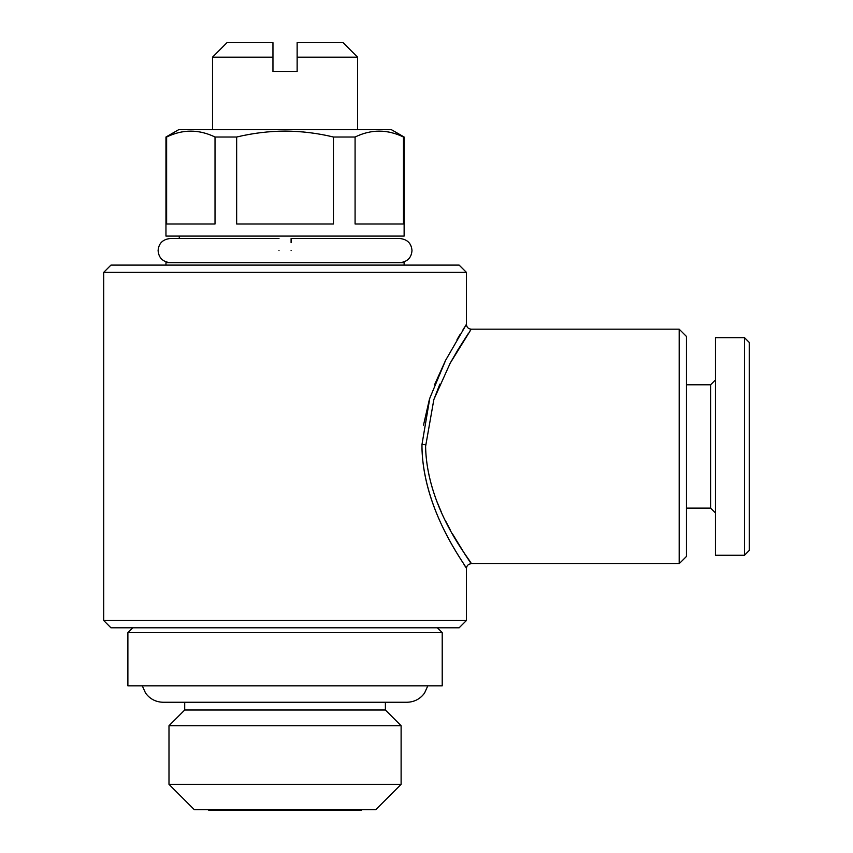 <?xml version="1.0" encoding="UTF-8"?>
<svg xmlns="http://www.w3.org/2000/svg" width="853" height="853" viewBox="0 0 853 853"><rect width="100%" height="100%" fill="white"/><g stroke="black" fill="none" stroke-linecap="round" stroke-linejoin="round"><path stroke-width="1.28" d="M291.097 250.59C291.097 235.001 291.097 235.001 291.097 250.59C291.097 266.189 291.097 266.189 291.097 250.59M399.908 262.681C407.382 261.828 411.413 257.798 411.988 250.59C411.413 243.382 407.382 239.352 399.908 238.509L291.097 238.509L291.097 242.71M279.006 250.59C279.006 235.001 279.006 235.001 279.006 250.59C279.006 266.189 279.006 266.189 279.006 250.59M361.821 809.742L361.214 810.35L208.889 810.35L208.281 809.742M375.725 809.742L194.377 809.742L168.99 784.355L401.113 784.355L375.725 809.742M385.396 702.264L385.396 710.005L401.113 725.722L168.99 725.722L168.99 784.355M385.396 710.005L184.706 710.005L168.99 725.722M442.217 632.627L127.886 632.627L127.886 685.823L442.217 685.823L442.217 632.627L437.376 627.797M297.143 57.162L297.143 42.65L343.077 42.65L357.588 57.162L297.143 57.162L297.143 71.663L272.96 71.663L272.96 50.188M404.13 265.102L404.13 262.681L165.962 262.681L165.962 265.102M404.13 137.024L391.442 129.699L178.661 129.699L165.962 137.024L165.962 236.089L404.13 236.089L404.13 137.024L403.48 137.024L403.48 223.998L355.083 223.998L355.083 137.024L333.438 137.024L333.438 223.998L236.654 223.998L236.654 137.024C252.637 133.175 268.759 131.202 285.051 131.095C301.493 131.202 317.625 133.185 333.438 137.024M355.083 137.024C371.13 129.187 387.251 129.187 403.48 137.024M679.18 329.173L679.18 563.716L686.43 556.465L686.43 336.434L679.18 329.173L471.229 329.173L450.224 363.111L433.857 399.503L425.594 446.45C426.895 511.043 472.925 562.916 471.229 563.716C473.383 563.566 427.758 512.376 425.604 447.91L425.594 446.45M433.58 400.324L439.849 384.138M450.096 363.346L457.901 349.815M458.157 349.399L468.425 333.331M469.832 331.231L471.229 329.173C468.297 328.885 466.687 327.275 466.399 324.343L465.962 325.014M459.138 627.797L110.954 627.797L103.703 620.536L466.399 620.536L459.138 627.797M103.703 272.352L466.399 272.352L459.138 265.102L110.954 265.102L103.703 272.352L103.703 620.536M421.958 447.964C423.685 514.071 468.713 568.972 466.388 568.546C467.508 567.181 421.894 511 421.958 444.594L429.805 398.17L445.661 360.222L466.399 324.343L466.399 272.352M464.746 326.934L463.051 329.642M460.247 334.205L457.027 339.59M445.426 360.68L434.55 384.767M429.294 399.801L423.504 425.167M464.213 565.112L464.736 565.944M679.18 563.716L471.229 563.716L465.269 554.781M465.184 554.663L452.442 533.775M450.096 529.553L445.469 520.725M441.459 512.365L436.214 499.901M744.456 555.26L749.297 550.42L749.297 342.479L744.456 337.639L715.443 337.639L715.443 555.26L744.456 555.26L744.456 337.639M715.443 512.941L710.613 508.111L710.613 384.788L686.43 384.788M215.02 223.998L166.623 223.998L166.623 137.024C182.659 129.187 198.792 129.187 215.02 137.024L215.02 223.998M236.654 137.024L215.02 137.024M166.623 137.024L165.962 137.024M212.514 57.162L272.96 57.162L272.96 42.65L227.015 42.65L212.514 57.162L212.514 129.699M421.958 444.594L425.615 444.669M170.195 262.681C162.72 261.828 158.69 257.798 158.104 250.59C158.69 243.382 162.72 239.352 170.195 238.509L279.006 238.509M179.269 236.089L179.269 238.509L170.195 238.509M401.113 725.722L401.113 784.355M142.27 685.823L145.564 693.094C149.947 699.023 155.822 702.072 163.19 702.264L406.913 702.264C414.281 702.072 420.156 699.023 424.538 693.094L427.822 685.823M357.588 57.162L357.588 129.699M471.229 563.716C468.297 564.004 466.687 565.624 466.399 568.556L466.399 620.536M710.613 508.111L686.43 508.111M710.613 384.788L715.443 379.958M132.716 627.797L127.886 632.627M184.706 702.264L184.706 710.005"/></g></svg>
